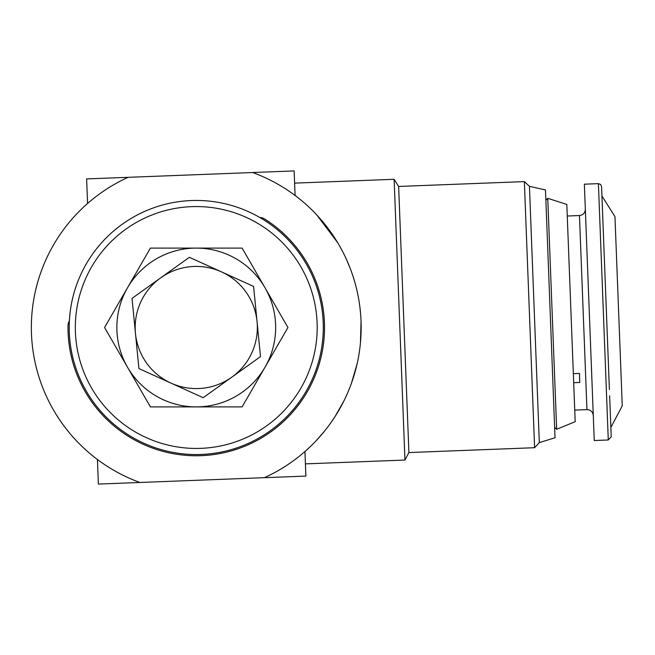 <?xml version="1.0" encoding="UTF-8"?>
<svg xmlns="http://www.w3.org/2000/svg" width="655" height="655" viewBox="0 0 655 655"><rect width="100%" height="100%" fill="white"/><g stroke="black" fill="none" stroke-linecap="round" stroke-linejoin="round"><path stroke-width="0.98" d="M69.389 320.909A9.162 9.162 0 0 0 68.005 325.609A128.265 128.265 0 0 0 257.44 440.234A128.265 128.265 0 0 0 264.571 218.942A9.162 9.162 0 0 0 259.879 217.534M573.682 382.684L579.781 382.454L579.618 378.058L579.438 373.415L573.338 373.653M598.408 183.646L608.282 439.98L594.249 440.52L584.366 184.186L598.408 183.646L600.586 184.44L601.577 186.577L609.396 389.504M608.282 439.98L611.221 436.811L610.861 427.437L622.25 405.83L614.963 216.625L601.937 195.951M575.188 421.697L566.812 204.425L547.752 198.309L556.652 429.262L575.188 421.697M554.621 427.379L556.652 429.262M545.877 200.34L547.752 198.309M196.254 200.455A127.045 127.045 0 0 1 323.3 327.5A127.045 127.045 0 0 1 196.254 454.545A127.045 127.045 0 0 1 69.217 327.5A127.045 127.045 0 0 1 196.254 200.455A127.045 127.045 0 0 1 323.3 327.5A127.045 127.045 0 0 1 196.254 454.545M539.319 442.616L529.445 186.323L545.476 189.966L555.022 437.753L539.319 442.616L534.603 447.709L408.9 452.556L404.954 460.039L305.427 463.879M529.445 186.323L524.352 181.607L398.641 186.454L394.13 179.29L294.603 183.13M295.282 195.624L297.845 197.589M316.733 214.881L337.669 242.653M346.593 259.724L350.45 269.025M358.457 297.73L358.76 299.417M361.052 321.368L360.447 342.876M357.114 363.852L351.375 383.478M343.949 400.868L334.844 416.883M324.045 431.743L316.193 440.684M139.883 482.481L264.391 477.675A164.913 164.913 0 0 0 252.633 172.527L128.126 177.325A164.913 164.913 0 0 0 139.883 482.473L98.381 484.078L97.431 459.523M404.954 460.039L394.13 179.29M264.391 477.683L305.893 476.087L304.943 451.524M295.077 195.477L294.136 170.922L252.633 172.519M128.126 177.317L86.624 178.913L87.565 203.476M408.9 452.556L398.641 186.454M534.603 447.709L524.352 181.607M611.221 436.811L609.641 395.808M579.618 378.058L579.438 373.415M196.254 406.902L242.096 406.902L265.021 367.201A79.402 79.402 0 0 1 127.496 367.201L150.413 406.902L196.254 406.902M265.021 287.799A79.402 79.402 0 0 1 265.021 367.201L287.946 327.5L242.096 248.098L196.254 248.098A79.402 79.402 0 0 1 265.021 287.799M127.496 287.799A79.402 79.402 0 0 1 196.254 248.098L150.413 248.098L104.571 327.5L127.496 367.201A79.402 79.402 0 0 1 127.496 287.799M160.688 277.851L132.023 298.385L138.925 368.569L203.165 397.691L260.494 356.615L253.591 286.431L189.352 257.309L160.688 277.851A61.079 61.079 0 0 1 257.047 321.523A61.079 61.079 0 0 1 171.045 383.134A61.079 61.079 0 0 1 160.688 277.851M593.283 415.499C592.775 411.807 590.663 409.85 586.945 409.629L579.47 215.544L567.263 216.019M196.254 206.562A120.938 120.938 0 0 1 317.192 327.5A120.938 120.938 0 0 1 196.254 448.438A120.938 120.938 0 0 1 75.325 327.5A120.938 120.938 0 0 1 196.254 206.562M579.47 215.544C583.163 215.045 585.111 212.932 585.333 209.207M586.945 409.629L574.738 410.104"/></g></svg>

